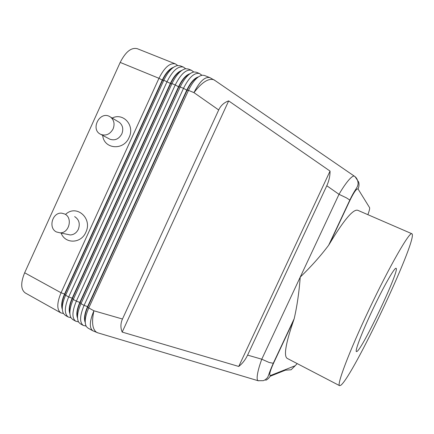 <?xml version="1.0" encoding="UTF-8"?>
<svg xmlns="http://www.w3.org/2000/svg" width="434" height="434" viewBox="0 0 434 434"><rect width="100%" height="100%" fill="white"/><g stroke="black" fill="none" stroke-linecap="round" stroke-linejoin="round"><path stroke-width="0.65" d="M297.192 363.594L295.191 365.726L270.501 375.513C268.896 375.459 269.894 371.401 273.485 363.334L269.075 362.45L261.773 359.206C259.353 365.791 257.861 371.222 257.302 375.491C256.961 378.405 257.188 380.135 257.991 380.689L258.528 380.83M247.597 355.115C245.373 359.775 242.422 363.556 238.733 366.453L122.187 332.091C120.402 327.8 120.495 323.444 122.469 319.023L218.698 109.965C220.814 105.495 224.139 102.467 228.669 100.894L330.052 171.088C330.068 176.085 328.983 180.973 326.791 185.752L247.597 355.115L261.773 359.206L300.23 277.109C299.107 292.185 297.095 306.051 294.187 318.708L293.623 320.406C285.664 343.489 283.538 356.162 287.248 358.419L339.621 385.674C336.361 385.647 349.072 351.719 368.895 309.914C389.613 265.928 409.859 230.921 411.947 233.769L412.3 234.268C415.24 244.749 353.222 375.67 340.88 385.218L339.621 385.674M354.708 176.432L354.258 176.096C353.216 175.813 351.475 177.018 349.039 179.719C345.92 183.267 342.578 188.134 339.008 194.318L346.283 197.779L350.021 200.183C354.025 192.056 356.699 188.318 358.039 188.964C359.059 186.723 359.276 184.434 358.696 182.101L355.153 176.817M62.295 308.514C61.438 304.782 62.306 299.997 64.883 294.154L162.587 80.23C165.598 73.888 168.994 69.76 172.77 67.845M68.279 317.042L65.306 315.377L63.451 313.5C61.4 309.431 62.122 303.35 65.621 295.261L163.824 80.279C168.045 71.577 172.602 66.668 177.501 65.539L180.213 65.811L183.414 67.086C178.021 65.865 172.575 70.709 167.074 81.614L68.675 296.937C64.373 307.277 64.243 313.977 68.279 317.042L70.926 317.645M177.652 65.518L175.439 63.906L137.301 48.7C131.301 47.219 125.605 51.792 120.196 62.415L158.963 78.294L61.058 292.76C56.789 303.062 56.724 309.773 60.858 312.887L63.462 313.522M175.439 63.906C169.944 62.642 164.448 67.438 158.963 78.294L162.267 80.1L64.579 293.992C61.731 300.512 60.977 305.628 62.328 309.344M181.716 70.482C177.614 71.898 173.833 76.21 170.367 83.42L72.185 298.163L68.675 296.937L65.621 295.261L64.883 294.154L61.058 292.76L24.657 272.78C20.534 282.914 20.761 289.652 25.34 292.999L60.858 312.887M173.47 67.324C169.374 68.811 165.636 73.069 162.267 80.1L163.824 80.279L170.692 83.55C173.801 77.019 177.256 72.825 181.065 70.964M83.312 325.457L80.285 323.759L78.7 322.229C76.579 318.29 77.339 312.111 80.984 303.691L180.191 86.984C184.591 77.936 189.208 72.928 194.036 71.952L196.304 72.223L199.553 73.52C194.383 72.397 189.034 77.333 183.495 88.335L84.087 305.395C79.726 315.811 79.465 322.495 83.312 325.457L86.046 325.988M201.81 75.288L199.553 73.52M122.469 319.023L93.912 310.787C89.507 321.247 89.165 327.925 92.881 330.816L87.863 328.006L86.415 326.628C84.261 322.766 85.042 316.543 88.764 307.961L188.481 90.375C192.973 81.158 197.611 76.096 202.396 75.201L204.452 75.467L209.839 77.621C204.815 76.558 199.521 81.559 193.965 92.626L218.698 109.965M75.766 321.231L72.766 319.549L71.046 317.851C68.957 313.842 69.7 307.711 73.27 299.46L171.972 83.616C176.285 74.746 180.875 69.782 185.741 68.729L188.226 69.001L191.448 70.286C186.17 69.12 180.766 74.008 175.249 84.961L76.346 301.147C72.017 311.525 71.822 318.22 75.766 321.231L78.456 321.8M193.689 72.001L191.448 70.286M185.638 68.746L183.414 67.086M69.869 312.947C68.957 309.225 69.831 304.353 72.489 298.332L170.692 83.55L171.972 83.616L175.249 84.961L178.537 86.767L79.856 302.368C76.856 309.236 76.08 314.487 77.54 318.117M77.507 317.4C76.536 313.701 77.426 308.742 80.165 302.536L76.346 301.147L73.27 299.46L72.185 298.163C69.261 304.858 68.496 310.039 69.901 313.717M198.387 76.889C194.302 78.153 190.428 82.568 186.772 90.142L87.587 306.61L84.087 305.395L80.984 303.691L80.165 302.536L178.862 86.903C182.068 80.176 185.589 75.912 189.419 74.116M190.021 73.672C185.926 75.011 182.096 79.379 178.537 86.767L180.191 86.984L183.495 88.335L187.103 90.277C190.412 83.355 193.987 79.031 197.833 77.301M85.21 321.887C84.18 318.209 85.075 313.174 87.901 306.778L187.103 90.277L188.481 90.375L193.965 92.626C201.826 82.314 208.477 78.028 213.924 79.769L354.258 176.096C356.536 177.539 357.817 179.931 358.104 183.284C357.866 188.036 355.202 188.546 349.875 200.02M294.187 318.708L273.225 363.383C268.011 375.231 268.608 376.452 267.024 378.128C265.375 379.707 264.056 380.558 263.069 380.683L257.991 380.694L97.021 332.596C92.442 329.759 91.406 322.489 93.912 310.787L88.764 307.961L87.587 306.61C84.511 313.657 83.724 318.968 85.238 322.543M346.11 208.521L345.762 208.765M64.677 213.995L61.85 213.192C52.519 211.906 47.881 228.024 56.453 231.962L60.169 232.846C69.261 233.21 72.983 217.608 64.677 213.995M356.808 351.545C362.309 349.446 399.54 270.8 396.177 268.348L396.085 268.283C394.696 267.198 384.15 285.523 373.218 308.498C362.271 331.467 354.697 351.209 356.417 351.605L356.808 351.545M411.947 233.769L357.773 210.295C353.281 208.835 343.902 219.951 329.634 243.642L328.652 245.243C320.536 256.055 311.059 266.677 300.23 277.109L339.008 194.318L326.791 185.752M109.135 116.252L110.719 117.185C114.126 120.229 114.912 124.146 113.079 128.952C110.062 134.258 105.994 136.086 100.872 134.426L100.053 133.998C90.646 128.898 99.538 111.489 109.135 116.252M118.053 121.591L119.496 122.459C122.833 125.426 123.603 129.245 121.818 133.916C118.883 139.075 114.907 140.844 109.9 139.222L100.818 134.399M112.167 118.053C123.337 112.287 135.099 125.551 129.088 137.47C123.576 150.956 103.878 149.209 102.701 135.403M65.773 214.222C76.552 204.083 92.822 218.459 85.818 232.288C81.082 243.762 65.062 244.109 61.123 233.047M67.01 234.279L70.275 234.962C73.856 234.74 76.547 232.846 78.342 229.282C80.301 223.711 79.069 219.49 74.653 216.615M24.657 272.78L120.196 62.415M122.187 332.091L228.669 100.894M238.733 366.453L330.052 171.088M92.881 330.816L98.003 332.889M295.191 365.726L291.111 369.779L285.398 370.169L270.089 376.3M265.727 380.271C267.854 379.273 269.443 377.683 270.501 375.513M358.039 188.964L369.556 207.604C369.925 208.266 369.367 210.62 367.88 214.673M214.776 80.355L209.839 77.621M177.105 64.992L177.3 65.572M85.623 325.896L86.013 325.918M185.258 68.816L185.036 68.154M193.287 72.087L193.032 71.344M201.381 75.391L201.099 74.561M273.485 363.334L293.623 320.406M329.634 243.642L350.021 200.183M78.386 321.665L78.006 321.806M85.948 325.777L85.341 325.999M349.869 200.014L328.652 245.243M110.719 117.185L119.496 122.459M70.275 234.962L60.169 232.846"/></g></svg>
